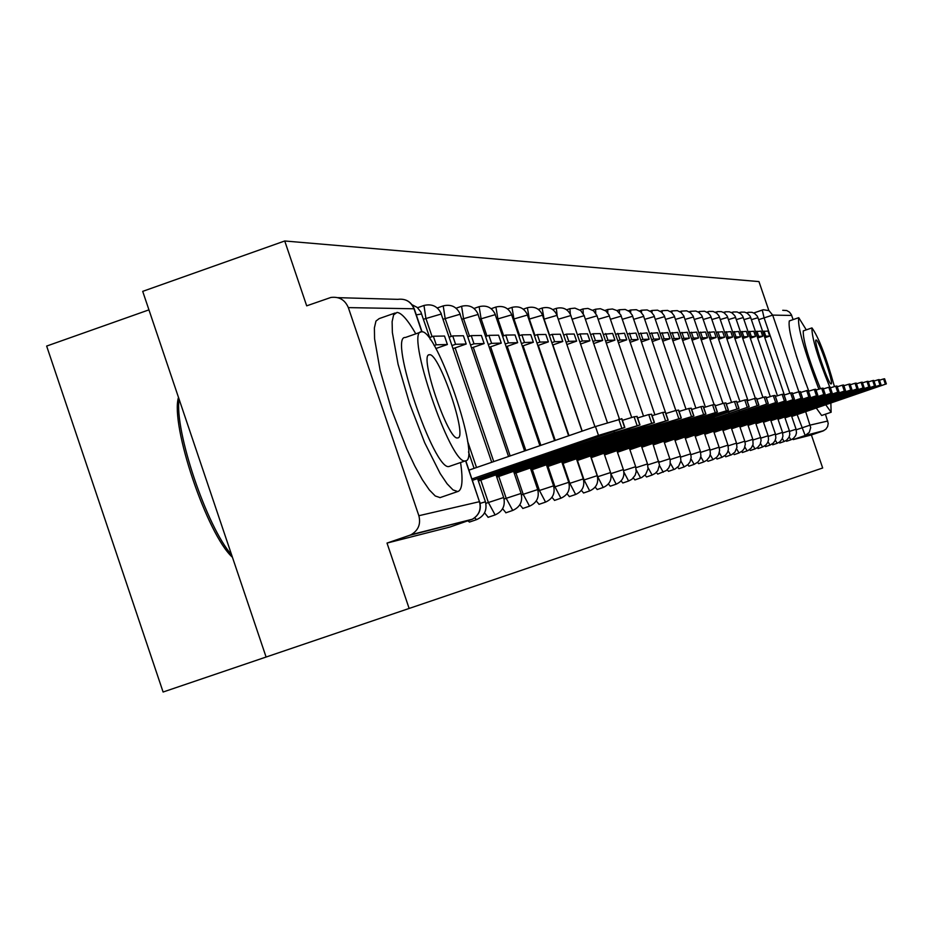 <?xml version="1.0" encoding="UTF-8"?>
<svg xmlns="http://www.w3.org/2000/svg" width="933" height="933" viewBox="0 0 933 933"><rect width="100%" height="100%" fill="white"/><g stroke="black" fill="none" stroke-linecap="round" stroke-linejoin="round"><path stroke-width="1.4" d="M785.948 440.644L786.589 441.274M779.102 442.347L779.755 443.023L784.117 441.531L782.32 438.475M772.046 444.096L772.757 444.796M764.78 445.892L765.526 446.639M757.281 447.747L758.062 448.54M749.549 449.659L750.377 450.499M741.572 451.63L742.446 452.517M733.338 453.66L734.259 454.604M724.824 455.759L725.792 456.762M716.019 457.916L717.045 458.989M706.911 460.144L708.007 461.299M697.499 462.453L698.654 463.678M687.738 464.832L688.974 466.138M677.638 467.293L678.944 468.693M667.153 469.835L668.553 471.34M656.272 472.46L657.777 474.092M644.983 475.189L646.581 476.938M633.25 478.011L634.965 479.9M621.051 480.938L622.882 482.979M608.363 483.97L610.322 486.175M595.137 487.119L597.237 489.51M581.352 490.385L583.615 492.974M566.972 493.779L569.41 496.601M551.951 497.301L554.587 500.38M536.253 500.951L539.099 504.321M519.821 504.753L522.9 508.45M502.607 508.707L505.954 512.765M484.554 512.823L488.192 517.29M467.841 520.906L469.556 522.037M796.246 355.601L805.96 383.825M768.629 309.896L758.949 281.591L284.728 240.982L306.689 305.837L330.9 297.452C339.18 296.437 344.988 299.82 348.336 307.61L418.859 515.716L479.457 501.686L465.602 460.844M148.942 309.861L46.65 346.073L163.1 692.018L822.673 467.993L163.1 692.018M266.057 656.914L142.702 291.364L284.728 240.982M782.717 310.292L786.694 310.526L789.47 312.123L791.382 314.701L793.108 319.611M825.448 414.194L828.212 423.407L827.618 426.579L825.822 429.238L822.906 431.023L805.179 435.501L797.155 414.602M822.673 467.993L811.383 434.965L822.906 431.023M471.06 519.553L409.389 535.402L387.008 543.076L409.062 608.223M409.389 535.402L411.22 534.632C418.404 530.294 420.946 523.984 418.859 515.716M811.383 434.965L793.178 439.606L792.607 438.988M387.008 543.076L449.869 527.063L472.355 519.226C479.165 515.179 481.603 509.313 479.667 501.651L479.48 501.767M472.448 480.355L624.842 427.442L598.485 435.408L471.97 478.944M582.554 442.09L577.632 442.965L499.202 470.22L582.402 441.647M621.693 418.824L595.464 426.544L468.972 470.127M505.231 467.888L505.476 468.611M478.372 480.973L639.991 424.923L614.415 432.667L477.918 479.632M598.683 439.221L594.006 440.049L517.395 466.663L598.543 438.79M435.839 348.545L447.385 344.51L444.516 336.043L433.332 336.218L429.681 337.501M447.385 344.51L436.247 344.802L433.332 336.218M434.137 345.548L436.247 344.802M622.416 420.34L634.102 416.783L637.029 425.39M636.924 416.503L634.102 416.783M523.191 464.412L523.436 465.112M496.776 477.16L654.418 422.521L629.577 430.055L496.344 475.888M614.066 436.481L609.599 437.274L534.737 463.269L613.926 436.061M453.123 348.58L466.197 344.02L463.386 335.752L452.727 335.915L449.239 337.14M466.197 344.02L455.572 344.3L452.727 335.915M452.085 345.513L455.572 344.3M637.612 417.949L648.738 414.567L651.596 422.964M651.421 414.287L648.738 414.567M540.324 461.112L540.545 461.765M514.328 473.532L668.18 420.223L644.038 427.559L513.92 472.32M628.725 433.868L624.469 434.626L551.263 460.039L628.585 433.472M471.655 347.904L484.134 343.554L481.393 335.472L471.223 335.623L467.888 336.79M484.134 343.554L473.999 343.81L471.223 335.623M470.664 344.977L473.999 343.81M652.085 415.675L662.698 412.444L665.497 420.655M665.264 412.176L662.698 412.444M556.651 457.951L556.861 458.581M531.087 470.08L681.312 418.031L657.847 425.191L530.69 468.914M642.732 431.384L638.662 432.107L567.054 456.948L642.592 430.988M489.347 347.263L501.278 343.099L498.595 335.204L488.88 335.355L485.685 336.463M501.278 343.099L491.598 343.356L488.88 335.355M488.402 344.464L491.598 343.356M665.882 413.517L676.017 410.427L678.758 418.439M678.466 410.17L676.017 410.427M572.244 454.942L572.454 455.537M547.088 466.768L693.872 415.943L671.025 422.917L546.703 465.66M656.109 428.993L582.134 453.998L655.981 428.62M506.257 346.644L517.663 342.668L515.039 334.947L505.744 335.087L502.689 336.16M517.663 342.668L508.403 342.912L505.744 335.087M505.348 343.974L508.403 342.912M679.061 411.453L688.752 408.491L691.423 416.328M691.096 408.246L688.752 408.491M415.791 333.839C407.791 319.937 401.528 312.8 397.015 312.427L393.609 314.887L392.117 321.687L392.373 332.545L398.064 364.22L409.61 403.651L424.702 442.767L440.189 473.544L447.094 483.784L452.971 489.895L457.776 491.563C462.267 490.105 463.188 480.425 460.564 462.535M449.904 466.232L449.123 466.477C434.311 471.935 387.918 335.087 405.377 337.489L420.456 332.206M465.485 460.867C481.556 460.925 436.737 328.882 421.693 331.821L421.564 331.821C404.409 329.302 450.861 466.22 465.357 460.879L465.485 460.867M429.472 354.738L429.413 354.75C418.439 353.315 448.248 441.181 457.636 437.915L457.695 437.904C468.226 438.312 439.093 352.487 429.472 354.738M179.031 399.032C174.401 430.894 206.881 527.192 231.617 554.843M232.434 557.281C207.033 534.481 170.133 425.051 178.483 397.4M395.125 313.01L379.171 318.608L375.964 321.08L374.39 327.903L374.576 338.784L380.151 370.471L391.65 409.902L406.753 448.971L414.695 465.824L422.346 479.702L429.32 489.907L435.256 495.983L440.143 497.627M825.775 404.794L831.128 412.258L830.86 403.056M806.287 329.862L798.73 317.675C797.318 326.084 804.024 349.922 818.847 389.154M834.429 386.554C826.09 356.651 818.603 337.105 811.967 327.915L811.943 327.915C811.71 337.466 817.646 357.199 829.787 387.102M816.107 340.02L816.107 340.02C812.876 339.134 828.679 385.306 831.116 383.918L831.128 383.918C834.254 384.524 818.638 338.889 816.107 340.02L816.002 340.044M820.422 388.664C808.514 358.948 802.8 339.694 803.278 330.9L803.301 330.9M798.508 317.745L789.318 320.929C787.744 328.941 794.24 352.336 808.806 391.125M816.293 408.048L821.658 415.488L831.081 412.258M562.389 463.608L705.884 413.937L683.632 420.748L562.028 462.546M668.914 426.719L596.572 451.175L668.798 426.358M522.422 346.061L533.349 342.259L530.772 334.702L521.874 334.842L518.958 335.857M533.349 342.259L524.486 342.493L521.874 334.842M521.559 343.507L524.486 342.493M691.668 409.47L700.928 406.648L703.552 414.31M703.167 406.403L700.928 406.648M577.049 460.587L717.384 412.024L695.703 418.672L576.699 459.572M681.183 424.538L610.392 448.47L681.055 424.188M537.909 345.513L548.371 341.863L545.852 334.469L537.326 334.597L534.527 335.577M548.371 341.863L539.88 342.096L537.326 334.597M537.07 343.064L539.88 342.096M703.715 407.593L712.59 404.875L715.156 412.386M714.736 404.642L712.59 404.875M591.09 457.695L728.416 410.193L707.272 416.689L590.752 456.715M692.939 422.451L623.641 445.881L692.822 422.101M552.744 344.988L562.774 341.49L560.313 334.236L552.138 334.364L549.444 335.309M562.774 341.49L554.634 341.7L552.138 334.364M551.939 342.644L554.634 341.7M715.249 405.785L723.763 403.184L726.271 410.532M725.816 402.963L723.763 403.184M604.549 454.919L738.994 408.432L718.363 414.777L604.234 453.986M704.217 420.433L636.341 443.397L704.1 420.107M566.972 344.475L576.606 341.128L574.192 334.026L566.343 334.142L563.754 335.052M576.606 341.128L568.78 341.338L566.343 334.142M566.203 342.236L568.78 341.338M726.317 404.059L734.481 401.552L736.942 408.759M736.452 401.342L734.481 401.552M617.483 452.26L749.152 406.741L617.168 451.362M715.04 418.509L648.54 441.006L714.935 418.194M580.629 343.997L589.889 340.778L587.51 333.816L579.976 333.932L577.492 334.795M589.889 340.778L582.367 340.977L579.976 333.932M579.894 341.84L582.367 340.977M736.93 402.391L744.767 400L747.181 407.056M746.668 399.791L744.767 400M629.892 449.694L758.902 405.109L629.6 448.831M725.454 416.654L660.272 438.72L725.349 416.351M593.75 343.542L602.648 340.452L600.327 333.617L593.073 333.734L590.694 334.562M602.648 340.452L595.429 340.638L593.073 333.734M593.038 341.466L595.429 340.638M747.123 400.805L754.657 398.496L757.013 405.412M756.476 398.298L754.657 398.496M641.834 447.245L768.291 403.546L641.554 446.406M735.461 414.882L671.538 436.504L735.356 414.579M606.357 343.099L614.929 340.125L612.643 333.431L603.371 334.341M614.929 340.125L607.978 340.312L605.669 333.536M605.68 341.105L607.978 340.312M756.92 399.277L764.162 397.05L766.483 403.837M765.911 396.852L764.162 397.05M653.322 444.878L777.329 402.041L653.042 444.073M745.094 413.167L682.396 434.381L744.989 412.876M618.497 342.679L626.754 339.822L624.515 333.244L615.582 334.119M626.754 339.822L620.06 339.997L617.798 333.349M617.844 340.755L620.06 339.997M766.331 397.808L773.305 395.662L775.58 402.321M774.985 395.475L773.305 395.662M664.378 442.604L786.029 400.595L664.109 441.834M754.377 411.511L692.846 432.341L754.272 411.231M630.195 342.283L638.137 339.519L635.944 333.069L627.338 333.909M638.137 339.519L631.699 339.682L629.472 333.163M629.553 340.428L631.699 339.682M775.393 396.397L782.111 394.332L784.35 400.863M783.732 394.146L782.111 394.332M675.037 440.411L794.415 399.196L674.781 439.665M763.311 409.925L702.911 430.37L763.217 409.645M641.449 341.886L649.123 339.227L646.954 332.894L638.662 333.711M649.123 339.227L642.907 339.39L640.726 332.988M640.843 340.113L642.907 339.39M784.128 395.032L790.601 393.038L792.793 399.452M792.164 392.863L790.601 393.038M685.312 438.3L802.497 397.855L685.067 437.589M771.941 408.386L712.625 428.469L771.848 408.118M652.319 341.525L659.713 338.959L657.59 332.731L649.578 333.513M659.713 338.959L653.718 339.111L651.572 332.824M651.724 339.799L653.718 339.111M792.537 393.714L798.788 391.802L800.934 398.099M800.292 391.627L798.788 391.802M695.225 436.259L810.299 396.548L694.992 435.571M780.268 406.905L722.002 426.638L780.175 406.648M662.792 341.163L669.941 338.691L667.853 332.568L660.121 333.326M669.941 338.691L664.144 338.842L662.033 332.661M662.232 339.507L664.144 338.842M800.654 392.455L806.683 390.6L808.794 396.793M808.13 390.437L806.683 390.6M704.788 434.3L817.833 395.289L704.567 433.623M788.303 405.47L731.052 424.865L788.21 405.225M672.915 340.825L679.807 338.422L677.755 332.416L670.291 333.151M679.807 338.422L674.221 338.574L672.145 332.498M672.366 339.215L674.221 338.574M808.479 391.242L814.299 389.446L816.387 395.522M815.71 389.283L814.299 389.446M714.037 432.399L825.122 394.088L713.815 431.757M796.071 404.094L739.799 423.15L795.989 403.849M682.688 340.487L689.359 338.178L687.341 332.265L680.122 332.976M689.359 338.178L683.947 338.317L681.906 332.346M682.151 338.936L683.947 338.317M816.048 390.064L821.67 388.326L823.711 394.309M823.023 388.175L821.67 388.326M722.97 430.568L832.154 392.91L722.76 429.938M803.581 402.753L748.254 421.506L803.5 402.52M692.134 340.172L698.584 337.933L696.601 332.125L689.615 332.801M698.584 337.933L693.359 338.073L691.353 332.206M691.621 338.679L693.359 338.073M823.349 388.921L828.796 387.253L830.802 393.131M832.096 392.91L830.148 387.055L828.796 387.253M731.612 428.783L838.965 391.778L731.414 428.189M810.847 401.458L756.43 419.897L810.765 401.225M701.266 339.869L707.517 337.699L705.558 331.985L698.805 332.638M707.517 337.699L702.456 337.839L700.485 332.066M700.776 338.422L702.456 337.839M830.417 387.825L835.676 386.204L837.659 391.988M838.907 391.778L836.994 386.017L835.676 386.204M739.974 427.069L845.555 390.682L739.776 426.486M817.879 400.21L764.349 418.357L817.798 399.989M710.106 339.565L716.159 337.478L714.235 331.845L707.692 332.486M716.159 337.478L711.261 337.606L709.325 331.926M709.628 338.166L711.261 337.606M837.251 386.763L842.336 385.189L844.283 390.88M845.496 390.682L843.619 385.002L842.336 385.189M748.079 425.413L851.934 389.621L747.881 424.842M824.679 398.997L772.011 416.853L824.609 398.776M718.667 339.285L724.533 337.256L722.632 331.716L716.299 332.335M724.533 337.256L719.786 337.384L717.874 331.786M718.212 337.933L719.786 337.384M843.864 385.737L848.797 384.209L850.709 389.807M851.876 389.621L850.021 384.034L848.797 384.209M755.917 423.804L858.115 388.583L755.73 423.255M831.28 397.831L779.428 415.395L831.21 397.61M726.959 339.006L732.638 337.046L730.784 331.588L724.638 332.195M732.638 337.046L728.043 337.163L726.166 331.658M726.515 337.699L728.043 337.163M850.266 384.746L855.048 383.265L856.926 388.781M858.068 388.583L856.237 383.09L855.048 383.265M763.521 422.241L864.11 387.592L763.334 421.716M837.671 396.688L786.636 413.995L837.601 396.478M735.006 338.737L740.51 336.836L738.668 331.472L732.72 332.055M740.51 336.836L736.044 336.953L734.201 331.542M734.563 337.466L736.044 336.953M856.471 383.778L861.101 382.343L862.955 387.778M862.22 382.215L861.101 382.343M770.891 420.736L869.918 386.624L770.716 420.223M843.875 395.58L793.61 412.619L843.805 395.382M742.796 338.481L748.138 336.638L746.33 331.343L740.545 331.915M748.138 336.638L743.811 336.755L741.992 331.413M742.376 337.245L743.811 336.755M862.489 382.845L866.979 381.457L868.81 386.798M869.871 386.624L868.098 381.294L866.979 381.457M778.04 419.267L875.562 385.679L777.865 418.765M849.893 394.519L800.386 411.301L849.823 394.309M750.354 338.236L755.543 336.44L753.759 331.238L748.149 331.786M755.543 336.44L751.345 336.556L749.549 331.297M749.945 337.035L751.345 336.556M868.32 381.935L872.682 380.594L874.478 385.854M873.731 380.466L872.682 380.594M784.98 417.844L881.032 384.769L784.816 417.366M855.736 393.469L806.952 410.019L855.666 393.283M757.701 338.003L762.727 336.253L760.978 331.122L755.532 331.658M762.727 336.253L758.657 336.358L756.885 331.18M757.293 336.836L758.657 336.358M873.976 381.061L878.21 379.754L879.982 384.932M880.985 384.769L879.259 379.603L878.21 379.754M791.72 416.468L886.35 383.883L791.557 415.99M861.404 392.466L813.343 408.759L861.346 392.28M764.815 337.769L769.713 336.078L767.976 331.017L762.693 331.53M769.713 336.078L765.748 336.183L764.01 331.075M764.43 336.638L765.748 336.183M879.469 380.209L883.586 378.938L885.335 384.046M886.35 383.883L884.601 378.786L883.586 378.938M786.554 441.286L790.869 439.816L789.155 436.901M772.722 444.808L777.166 443.292L775.288 440.096M765.48 446.65L769.993 445.111L768.034 441.764M758.028 448.551L762.599 446.989L760.547 443.478M750.33 450.511L754.984 448.925L752.826 445.228M747.135 450.919L744.861 447.035M734.213 454.628L739.006 452.983L736.627 448.878M730.632 455.106L728.113 450.779M716.999 459.013L721.955 457.31L719.32 452.727M707.96 461.31L712.999 459.584L710.211 454.733M698.607 463.689L703.727 461.94L700.788 456.785M688.916 466.162L694.129 464.377L691.015 458.884M678.886 468.716L684.181 466.908L680.892 461.03M673.906 469.521L670.372 463.223M663.223 472.226L659.456 465.45M646.511 476.961L652.109 475.049L648.097 467.713M640.609 477.976L636.271 469.952M622.801 483.002L628.609 481.02L623.92 472.133M610.229 486.21L616.165 484.18L610.94 473.964M603.219 487.469L597.726 476.751L591.23 457.648M597.528 476.81L610.555 472.553L603.989 453.263M583.522 493.009L589.691 490.898L584.07 479.959L577.434 460.459M583.615 480.11L597.202 475.667L590.496 455.969M575.638 494.467L569.83 483.306L563.054 463.386M569.107 483.562L583.277 478.921L576.431 458.791M554.47 500.415L560.908 498.21L554.972 486.804L548.044 466.442M553.945 487.166L568.757 482.314L561.748 461.73M538.982 504.356L545.548 502.106L539.437 490.466L532.358 469.637M538.084 490.921L553.572 485.86L546.423 464.809M529.524 506.176L523.191 494.28L515.961 472.973M521.489 494.875L537.7 489.568L530.387 468.016M512.718 510.444L506.187 498.292L498.782 476.471M504.1 499.003L521.092 493.44L513.593 471.375M495.12 514.923L488.379 502.479L480.798 480.133M485.86 503.342L503.68 497.511L496.006 474.897M476.646 519.611L474.617 517.838M796.246 429.786L810.264 425.075L827.781 421.016M789.843 393.236L764.057 317.78L762.284 310.024L763.334 309.744L753.817 312.963L762.238 310.048M758.634 319.657L772.676 315.109L798.881 391.79M805.68 411.686L810.707 427.571L809.296 432.352L805.179 435.501L823.839 430.638M791.685 315.447L772.676 315.109L769.014 310.666L763.334 309.744M421.821 331.821L413.995 308.776L348.336 307.61M582.204 431.116L552.884 344.93M549.595 335.25L544.102 319.133L542.155 308.053C549.117 306.409 554.085 308.835 557.048 315.354L543.962 319.179M569.002 435.664L538.294 345.373M534.924 335.437L529.338 319.039L527.39 307.727C534.492 306.047 539.566 308.531 542.598 315.179L528.953 319.179M555.24 440.399L523.086 345.828M519.623 335.623L513.943 318.946L511.984 307.389C519.249 305.674 524.428 308.217 527.53 315.004L513.278 319.179M540.872 445.356L507.214 346.318M503.645 335.822L497.872 318.841L495.924 307.039C503.342 305.289 508.637 307.878 511.797 314.818L496.916 319.179M525.862 450.522L490.63 346.808M486.956 336.02L481.09 318.736L479.142 306.665C486.723 304.881 492.134 307.528 495.376 314.619L479.819 319.179M510.164 455.934L473.288 347.333M469.509 336.23L463.538 318.631L461.59 306.281C469.357 304.45 474.885 307.167 478.197 314.421L461.905 319.203M493.732 461.59L455.129 347.881M451.245 336.44L445.158 318.515L443.222 305.884C451.164 304.006 456.832 306.782 460.214 314.211L443.152 319.214M476.518 467.526L467.561 441.146M436.621 349.968L436.096 348.452M432.096 336.65L425.903 318.398L423.979 305.464C432.119 303.54 437.915 306.386 441.379 313.989L423.477 319.238M421.483 314.001L416.293 314.864M477.556 478.594L485.428 501.779L480.133 503.377M557.164 315.681L556.325 308.356C563.147 306.747 568.01 309.138 570.926 315.517L558.366 319.191M570.32 314.071L569.935 308.66L574.926 308.123L580.676 310.549L584.256 315.669L572.186 319.203M583.253 313.511L583.032 308.94L587.918 308.415L593.563 310.806L597.073 315.821L585.457 319.214M595.744 313.173L595.627 309.22L600.42 308.706L605.96 311.039L608.946 314.841L609.401 315.972L598.228 319.238M607.803 312.952L607.745 309.488L612.468 308.986L616.923 310.572L620.818 315.004L621.273 316.1L610.52 319.249M619.442 312.812L619.43 309.744L625.215 309.453L629.39 311.494L632.271 315.156L632.714 316.24L622.346 319.273M630.673 312.718L630.696 309.989L636.376 309.698L640.481 311.715L643.303 315.307L643.735 316.369L633.752 319.296M641.507 312.66L641.566 310.223L647.152 309.943L651.187 311.914L653.951 315.447L654.383 316.497L644.738 319.319M651.98 312.637L652.062 310.456L657.543 310.176L661.509 312.123L664.238 315.587L664.658 316.614L655.351 319.343M662.103 312.637L662.208 310.677L667.596 310.409L671.492 312.31L674.162 315.727L674.582 316.73L665.591 319.366M671.888 312.66L672.005 310.899L677.3 310.631L681.137 312.497L683.772 315.855L684.169 316.847L675.48 319.389M681.358 312.683L681.475 311.097L686.688 310.841L690.455 312.683L693.056 315.972L693.452 316.952L685.044 319.413M690.525 312.73L690.653 311.307L695.785 311.039L698.642 312.252L701.534 315.191L702.432 317.068L694.304 319.448M699.4 312.788L699.528 311.494L704.578 311.237L708.229 313.022L710.246 315.319L711.121 317.162L703.249 319.471M707.995 312.847L708.135 311.68L709.103 311.412L713.104 311.435L716.684 313.185L718.678 315.447L719.541 317.267L711.914 319.506M716.322 312.917L717.419 311.599L721.361 311.622L724.09 312.765L726.854 315.576L727.705 317.36L720.311 319.529M724.405 312.987L725.489 311.785L729.361 311.797L732.055 312.928L734.784 315.692L735.612 317.453L728.451 319.553M732.253 313.056L733.315 311.96L737.14 311.972L740.569 313.651L742.47 315.809L743.286 317.547L736.335 319.587M739.857 313.138L740.907 312.123L744.674 312.147L747.286 313.243L749.934 315.925L750.738 317.628L743.998 319.611M747.251 313.22L748.289 312.287L751.998 312.31L754.564 313.395L757.176 316.03L757.969 317.721L751.427 319.646M441.251 314.211L491.726 462.29M460.097 314.421L508.543 456.494M478.093 314.619L524.591 450.966M495.271 314.806L539.915 445.682M511.704 314.992L554.575 440.633M527.437 315.156L568.617 435.793M542.516 315.331L582.064 431.163M556.978 315.494L594.951 426.719M570.856 315.646L607.36 422.544M616.935 450.662L623.372 469.567L610.87 473.649M584.186 315.797L619.442 419.01M629.378 448.167L635.676 466.687L623.676 470.617M597.003 315.937L631.676 417.413M641.333 445.776L647.514 463.923L635.968 467.701M609.331 316.077L643.502 416.06M658.908 461.275L647.794 464.891M621.215 316.205L654.896 414.765M669.871 458.709L659.176 462.197M632.656 316.334L665.369 412.048M674.582 439.105L680.425 456.237L670.127 459.607M643.688 316.462L675.819 410.462M684.88 437.029L690.618 453.858L680.682 457.112M654.325 316.579L686.012 409.237M694.805 435.046L700.438 451.56L690.863 454.698M664.599 316.695L695.866 408.118M704.392 433.122L709.931 449.344L700.683 452.377M674.536 316.812L705.383 407.045M713.652 431.256L719.086 447.21L710.153 450.126M684.122 316.917L714.13 404.642M722.597 429.46L727.95 445.146L719.32 447.968M693.406 317.022L722.947 403.383M731.25 427.722L736.51 443.14L728.16 445.869M702.386 317.127L731.554 402.38M739.624 426.043L744.802 441.204L736.72 443.851M711.074 317.232L739.892 401.435M747.73 424.41L752.826 439.326L745.012 441.892M719.506 317.325L747.974 400.525M755.59 422.836L760.605 437.519L753.024 439.991M727.658 317.418L755.368 398.391M763.194 421.308L768.139 435.758L760.792 438.16M735.577 317.512L762.914 397.376M770.576 419.827L775.44 434.055L768.325 436.376M743.251 317.593L770.273 396.537M777.737 418.392L782.53 432.399L775.626 434.661M750.703 317.686L777.422 395.732M784.688 416.993L789.4 430.789L782.705 432.982M791.429 415.64L796.082 429.227L789.575 431.361M793.19 439.595L805.179 435.501L793.178 439.606M465.8 460.785L479.457 501.686C481.405 509.348 479.037 515.203 472.355 519.226L411.22 534.632M422.054 331.845L414.24 308.823C411.115 301.581 405.633 298.432 397.808 299.353C405.493 298.408 410.893 301.546 413.995 308.776L414.1 309.08M595.464 426.544L598.485 435.408M621.646 418.672L624.632 427.454M618.731 419.115L621.728 427.944M614.054 431.594L614.415 432.667M636.877 416.363L639.793 424.935M629.239 429.04L629.577 430.055M651.386 414.159L654.231 422.521M643.712 426.603L644.038 427.559M665.217 412.059L668.005 420.235M657.532 424.27L657.847 425.191M678.431 410.065L681.16 418.042M670.734 422.043L671.025 422.917M691.061 408.141L693.72 415.955M683.353 419.92L683.632 420.748M703.132 406.31L705.745 413.949M695.435 417.879L695.703 418.672M714.701 404.56L717.255 412.036M707.016 415.92L707.272 416.689M725.792 402.869L728.288 410.193M718.118 414.042L718.363 414.777M736.429 401.26L738.878 408.432M728.766 412.246L729.011 412.946M746.633 399.709L749.036 406.741M739.006 410.508L739.239 411.185M756.453 398.228L758.809 405.12M748.849 408.841L749.071 409.494M765.888 396.793L768.197 403.546M758.319 407.243L758.529 407.873M774.973 395.417L777.236 402.041M767.439 405.703L767.637 406.298M783.72 394.088L785.936 400.595M776.221 404.211L776.419 404.794M792.14 392.805L794.333 399.196M800.269 391.58L802.415 397.855M808.118 390.391L810.229 396.548M815.699 389.236L817.763 395.3M823.011 388.128L825.052 394.088M862.209 382.18L864.063 387.592M873.72 380.431L875.516 385.679M884.566 378.786L886.303 383.883M742.4 452.54L748.068 450.534L751.275 448.038L753.071 444.388L752.826 439.326M725.746 456.785L731.6 454.721L734.912 452.132L736.953 447.315L736.51 443.14M668.483 471.363L674.967 469.077L678.641 466.208L680.915 460.879L680.425 456.237M657.707 474.116L666.337 470.535L668.751 467.888L670.139 464.599L670.186 459.852L663.911 441.239M634.883 479.924L641.741 477.509L645.624 474.477L648.027 468.832L647.514 463.923M597.155 489.545L603.196 487.469C609.715 484.507 612.176 479.539 610.555 472.553M569.305 496.636L575.603 494.478C582.414 491.388 584.968 486.198 583.277 478.921M522.772 508.485L529.489 506.187C536.767 502.887 539.507 497.347 537.7 489.568M505.814 512.812L512.683 510.456C520.136 507.074 522.935 501.406 521.092 493.44M488.041 517.337L495.073 514.923C502.7 511.471 505.569 505.663 503.68 497.511M469.404 522.083L476.6 519.623C484.414 516.077 487.353 510.129 485.428 501.779M430.416 339.694L420.865 311.96L417.238 307.435L412.083 304.764M468.506 451.91L474.092 468.366M417.564 307.715L423.769 305.534M437.285 307.96L443.023 305.954M456.074 308.217L461.415 306.351M474.022 308.461L478.967 306.724M491.178 308.695L495.761 307.085M507.575 308.928L511.844 307.435M523.285 309.161L527.25 307.773M538.341 309.383L542.015 308.088M552.779 309.593L556.196 308.403M566.646 309.803L569.818 308.695M579.964 310.013L582.915 308.986M592.77 310.211L595.522 309.255M605.097 310.409L607.651 309.523M616.97 310.596L619.349 309.768M628.41 310.782L630.615 310.024M639.443 310.969L641.484 310.257M650.079 311.144L651.992 310.479M660.366 311.319L662.127 310.701M670.291 311.482L671.935 310.922M679.9 311.657L681.417 311.121M689.184 311.809L690.583 311.319M698.176 311.972L699.47 311.517M706.876 312.123L708.077 311.704M715.308 312.275L716.416 311.89M723.483 312.415L724.498 312.065M731.402 312.555L732.335 312.228M739.099 312.695L739.951 312.403M746.563 312.835L747.345 312.567M545.548 502.106C552.663 498.887 555.333 493.464 553.572 485.86M560.908 498.21C567.859 495.05 570.471 489.755 568.757 482.314M589.691 490.898C596.35 487.877 598.858 482.804 597.202 475.667M616.165 484.18C622.556 481.276 624.958 476.401 623.372 469.567M628.609 481.02L631.944 479.224L635.116 475.317L636.201 471.69L635.676 466.687M652.832 443.467L659.479 464.856L657.765 470.629L655.304 473.323L652.109 475.049M684.181 466.908L688.087 464.506L690.105 461.718L691.166 457.263L690.618 453.858M694.129 464.377L697.954 462.022L699.937 459.281L700.905 456.039L700.438 451.56M703.727 461.94L706.654 460.366L709.442 456.937L710.386 453.741L709.931 449.344M712.999 459.584L716.696 457.31L718.608 454.663L719.611 450.441L719.086 447.21M721.955 457.31L725.594 455.071L727.472 452.47L728.393 449.391L727.95 445.146M739.006 452.983L742.528 450.814L744.347 448.295L745.304 444.271L744.802 441.204M754.984 448.925L757.631 447.49L760.162 444.388L761.083 440.493L760.605 437.519M762.599 446.989L765.958 444.924L767.696 442.522L768.547 439.676L768.139 435.758M769.993 445.111L773.294 443.082L775.008 440.714L775.848 437.915L775.44 434.055M777.166 443.292L779.696 441.927L782.099 438.953L782.927 436.201L782.53 432.399M784.117 441.531L786.612 440.178L788.991 437.25L789.796 434.533L789.4 430.789M757.969 317.721L784.361 394.951M790.869 439.816L793.33 438.487L795.674 435.606L796.467 432.924L796.082 429.227M397.808 299.353L337.793 297.65M621.856 418.672L624.842 427.442M637.064 416.363L639.991 424.923M651.561 414.159L654.418 422.521M665.392 412.059L668.18 420.223M678.594 410.054L681.312 418.031M691.201 408.141L693.872 415.943M428.737 354.983L429.413 354.75M449.123 466.477L465.357 460.879M457.532 491.609L439.898 497.674M803.278 330.9L811.792 327.961M703.272 406.31L705.884 413.937M714.83 404.549L717.384 412.024M725.909 402.869L728.416 410.193M736.545 401.26L738.994 408.432M746.75 399.709L749.152 406.741M756.558 398.216L758.902 405.109M765.981 396.793L768.291 403.546M775.066 395.417L777.329 402.041M783.802 394.088L786.029 400.595M792.222 392.805L794.415 399.196M800.351 391.568L802.497 397.855M808.188 390.379L810.299 396.548M815.769 389.236L817.833 395.289M823.081 388.128L825.122 394.088M830.148 387.055L832.154 392.91M836.994 386.017L838.965 391.778M843.619 385.002L845.555 390.682M850.021 384.034L851.934 389.621M856.237 383.09L858.115 388.583M862.255 382.18L864.11 387.592M868.098 381.294L869.918 386.624M873.766 380.431L875.562 385.679M879.259 379.603L881.032 384.769"/></g></svg>
